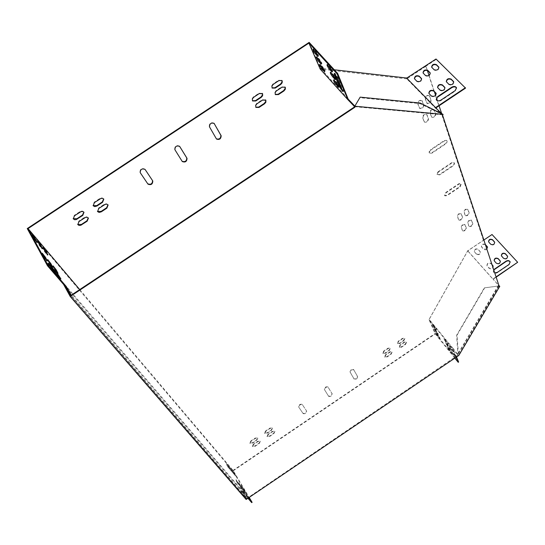 <?xml version="1.0" encoding="UTF-8"?>
<svg xmlns="http://www.w3.org/2000/svg" width="545" height="545" viewBox="0 0 545 545"><rect width="100%" height="100%" fill="white"/><g stroke="black" fill="none" stroke-linecap="round" stroke-linejoin="round"><path stroke-width="0.41" stroke-dasharray="2.73 2.04" d="M70.237 295.124L63.901 283.584L240.127 488.293L246.354 498.804L457.889 355.149L458.168 355.497M63.608 284.456L63.336 283.959L63.901 283.584M63.336 283.959L239.705 488.579L246.156 499.472M239.705 488.579L240.127 488.293M499.152 286.261L442.615 115.322M442.758 114.021L442.479 114.559L419.909 103.591L359.911 97.712L354.727 106.473L442.479 114.559L442.274 114.968M499.499 285.907L484.689 287.849L457.003 335.223L458.529 355.108L499.131 285.914L484.314 287.855L456.635 335.243L457.889 355.149M70.543 295.669L246.354 498.804M420.175 103.046L419.909 103.591M360.177 97.139L359.911 97.712M458.529 355.108L458.808 355.449M484.689 287.849L484.314 287.855M457.003 335.223L456.635 335.243M436.211 93.665L436.252 93.74C435.911 96.479 434.29 97.33 431.395 96.308L428.888 93.393M421.632 78.95L421.68 79.039C421.34 81.723 419.745 82.568 416.891 81.587L414.466 78.766M456.581 88.079L455.334 90.995L440.994 100.566C438.889 101.656 437.328 101.486 436.327 100.055L436.211 99.701M438.929 67.491L438.97 67.58C438.609 70.223 437.015 71.061 434.174 70.087L431.695 67.253M453.74 82.036L453.774 82.111C453.413 84.809 451.791 85.647 448.903 84.638L446.341 81.709M430.284 73.221L430.325 73.309C429.978 75.973 428.384 76.811 425.536 75.837L423.084 73.003M444.979 87.847L445.013 87.922C444.666 90.64 443.044 91.485 440.149 90.47L437.621 87.547M427.369 70.421L425.972 66.19L406.863 78.896L435.496 108.176L435.98 107.849M425.836 65.775L425.972 66.19L436.15 59.425L465.546 88.12M436.15 59.425L436.014 59.003M491.999 264.645L490.956 263.48C488.477 262.411 487.135 263.112 486.93 265.592L489.764 268.556L491.379 268.61L492.932 267.466M476.33 253.875C478.776 254.924 480.104 254.229 480.315 251.783L478.244 249.372C475.799 248.336 474.477 249.038 474.273 251.47L476.425 254.161C478.871 255.21 480.2 254.515 480.411 252.076L478.346 249.658C475.901 248.622 474.579 249.324 474.375 251.756L476.425 254.161M493.675 269.7L493.307 271.723L494.724 272.875M485.329 244.473C482.89 243.547 481.582 244.269 481.419 246.626L483.497 249.038L486.835 249.024M454.639 357.888L435.237 333.942L429.031 319.656L467.733 250.911L483.858 240.032M467.733 250.911L492.837 279.081L496.052 276.901M468.101 250.911L467.821 250.591L429.133 319.316L452.766 348.057L456.39 356.703M240.563 486.733L242.082 488.497L238.73 483.49L240.563 486.733L240.985 486.447L239.146 483.211L242.498 488.211L240.985 486.447M228.076 467.201L229.615 469.007L226.284 464.04L228.076 467.201L228.491 466.915L226.7 463.761L230.031 468.727L228.491 466.915M56.373 271.567L57.443 273.685L54.337 269.673L52.545 266.226L54.18 267.97M45.61 259.032L46.638 261.096L43.457 256.995L41.679 253.548L43.287 255.23M40.916 246.844L41.979 248.956L38.858 244.916L37.128 241.585L38.756 243.322M59.46 277.507L60.338 279.251L59.548 278.659L50.726 268.413L47.531 263.453L48.989 264.809M35.5 240.481L36.542 242.566L33.381 238.485L31.658 235.154L33.279 236.864M27.25 228.559L232.688 470.655L251.695 502.619M247.941 498.266L241.898 491.256L246.108 498.368L70.652 295.601M233.975 474.13L235.488 475.901L232.19 470.982L233.975 474.13L234.391 473.85L232.599 470.71L235.896 475.621L234.391 473.85M247.614 497.088L245.407 493.368L240.645 487.83L242.866 491.57L247.614 497.088L248.029 496.808L243.288 491.29L240.761 487.325L245.822 493.089L248.029 496.808M46.257 253.112L47.34 255.244L44.254 251.252L42.517 247.921L44.159 249.685M51.032 265.347L52.082 267.438L48.941 263.378L47.149 259.938L48.777 261.648M231.046 470.682L232.565 472.474L229.254 467.528L231.046 470.682L231.455 470.403L229.67 467.249L232.981 472.195L231.455 470.403M243.479 490.125L245.448 492.809L242.109 487.823L243.479 490.125L243.894 489.846L242.055 486.617L245.393 491.59L243.894 489.846M237.62 483.299L239.153 485.084L235.781 480.05L237.62 483.299L238.036 483.013L236.203 479.77L239.568 484.798L238.036 483.013M79.727 289.565L233.308 470.737L249.181 497.421M248.357 497.98L242.321 490.97L246.538 498.082L71.225 295.22M448.917 348.153L449.666 348.889L448.004 346.007L445.585 343.207L448.917 348.153L449.325 347.873L450.075 348.609L448.419 345.728L445.994 342.928L449.325 347.873M435.455 329.609L436.17 330.304L434.508 327.416L432.144 324.691L435.455 329.609L435.864 329.33L436.579 330.032L434.917 327.143L432.553 324.411L435.864 329.33M452.118 353.044L454.823 356.382L451.989 349.645L449.244 345.891L452.118 353.044L452.527 352.765L455.232 356.103L452.405 349.365L449.652 345.612L452.527 352.765M429.031 319.656L452.309 348.241L455.974 356.982M439.052 337.941L439.767 338.643L438.126 335.795L435.775 333.07L439.052 337.941L439.454 337.662L440.169 338.37L438.527 335.522L436.177 332.797L439.454 337.662M437.26 333.792L437.982 334.501L436.327 331.626L433.97 328.901L437.26 333.792L437.669 333.52L438.384 334.221L434.372 328.628L437.669 333.52M450.661 352.261L451.41 352.996L449.761 350.135L447.343 347.342L450.661 352.261L451.069 351.988L451.819 352.724L450.17 349.863L447.752 347.07L451.069 351.988M447.152 343.997L447.901 344.726L446.232 341.824L443.8 339.024L447.152 343.997L447.568 343.718L448.317 344.447L444.216 338.745L447.568 343.718M458.624 362.023L435.38 333.349L429.487 319.479M335.379 78.8L335.965 79.25C336.183 78.562 335.4 77.063 333.608 74.747L330.904 71.967L330.931 72.792M324.493 70.836L325.093 71.306C325.29 70.625 324.513 69.147 322.769 66.885L320.153 64.194L320.208 65.032M343.03 90.947L343.541 91.301L343.459 90.245L338.234 77.819L334.834 73.085L334.773 73.807M309.151 42.381L320.242 67.941L348.446 99.217M317.933 55.61L318.525 56.081C318.73 55.365 317.939 53.86 316.161 51.55L313.538 48.873L313.579 49.704M321.237 63.281L321.836 63.751C322.034 63.05 321.25 61.558 319.486 59.269L316.87 56.591L316.918 57.429M332.13 71.136L332.709 71.579C332.941 70.877 332.143 69.358 330.338 67.021L327.627 64.255L327.647 65.073M338.574 86.355L339.167 86.812C339.385 86.137 338.609 84.652 336.83 82.356L334.126 79.577L334.167 80.401M494.165 260.714L496.372 263.453C498.845 264.523 500.194 263.828 500.419 261.368L500.399 261.321M485.425 244.76C482.986 243.84 481.685 244.555 481.521 246.919L483.592 249.331C486.031 250.373 487.359 249.678 487.577 247.253L487.564 247.219M501.38 255.809L503.607 258.562C506.08 259.624 507.429 258.936 507.661 256.491L507.654 256.47M496.148 277.187L493.109 279.244L468.005 251.075M492.033 234.514L467.971 250.591L468.257 250.911M492.128 234.806L517.75 262.567M488.579 241.823L490.752 244.494C493.184 245.529 494.513 244.848 494.744 242.436L494.731 242.409M493.763 269.979L493.402 272.01C494.295 273.365 495.616 273.597 497.36 272.704L509.214 264.686L510.209 262.131M492.094 264.925L491.052 263.766C488.572 262.697 487.23 263.399 487.026 265.878L489.131 268.351C491.61 269.428 492.959 268.726 493.171 266.246L493.15 266.198M406.863 78.896L320.201 69.086M233.308 470.737L435.237 333.942M483.681 240.502L441.627 113.469M439.079 105.785L437.397 100.696M436.559 98.168L435.619 95.341M434.44 91.771L429.024 75.408M353.855 369.898L353.814 369.837C351.825 369.421 350.639 370.253 350.265 372.33L354.175 379.143C356.137 379.545 357.309 378.727 357.697 376.677L353.569 369.496C351.58 369.081 350.394 369.912 350.019 371.997L353.93 378.802C355.892 379.211 357.064 378.387 357.452 376.336L353.61 369.565M328.669 396.324L328.683 396.351C330.679 396.78 331.864 395.97 332.239 393.912L328.138 387.257C326.108 386.821 324.915 387.638 324.554 389.73L328.444 396.011C330.44 396.44 331.626 395.629 332 393.572L327.892 386.916C325.869 386.473 324.677 387.297 324.316 389.382L328.431 395.983M303.136 413.607C305.166 414.05 306.358 413.246 306.719 411.189L302.393 404.717C300.343 404.254 299.137 405.064 298.776 407.156L302.904 413.267C304.934 413.709 306.127 412.899 306.488 410.848L302.162 404.376C300.104 403.906 298.905 404.717 298.544 406.808L302.904 413.267M438.691 171.879L437.41 173.283L437.199 174.741L439.747 174.863L453.283 165.775L454.523 164.004L454.298 162.73L452.003 162.955L438.691 171.879L438.126 171.743L436.988 173.221L436.899 174.414L439.447 174.536L452.977 165.448L454.005 164.222L454.21 162.744L451.696 162.635L438.391 171.552M430.925 149.998L429.61 151.456L429.419 152.975L429.644 153.329L432.035 153.125L445.885 143.832L447.159 142L446.9 140.665L444.55 140.883L430.925 149.998L430.346 149.868L429.303 151.129L429.113 152.648L429.337 153.002L431.729 152.798L445.578 143.512L446.634 142.231L446.825 140.692L446.587 140.338L444.243 140.555L430.618 149.671M460.089 186.915L461.37 183.808L459.122 184.04L446.11 192.773L444.836 195.853L447.118 195.628L460.089 186.915L459.789 186.594L461.063 183.488L458.815 183.72L445.81 192.453L444.536 195.526L446.825 195.301L459.789 186.594M268.297 434.556L267.173 436.668L269.707 436.443L273.808 433.67L274.932 431.545L272.405 431.776L268.297 434.556L268.072 434.202L266.948 436.313L269.489 436.095L273.583 433.316L274.707 431.197L272.18 431.422L268.072 434.202M385.901 354.952L384.729 357.302L386.977 357.05L391.038 354.305L392.216 351.941L389.975 352.193L385.901 354.952L385.656 354.618L384.477 356.968L386.732 356.716L390.785 353.971L391.964 351.614L389.723 351.866L385.656 354.618M403.722 340.863L404.908 338.452L402.687 338.704L398.599 341.47L397.414 343.868L399.649 343.616L403.722 340.863L403.464 340.536L404.649 338.125L402.428 338.377L398.347 341.143L397.162 343.541L399.39 343.289L403.464 340.536M251.116 441.266L249.998 443.357L252.587 443.146L256.715 440.353L257.833 438.248L255.258 438.466L251.116 441.266L250.898 440.912L249.78 443.003L252.369 442.792L256.491 439.999L257.615 437.894L255.033 438.112L250.898 440.912M253.636 444.482L252.519 446.559L255.094 446.341L259.195 443.562L260.312 441.47L257.751 441.695L253.636 444.482L253.411 444.127L252.301 446.205L254.869 445.987L258.977 443.208L260.094 441.116L257.533 441.341L253.411 444.127M405.48 344.529L406.665 342.137L404.451 342.396L400.391 345.142L399.206 347.526L401.427 347.267L405.48 344.529L405.221 344.202L406.406 341.81L404.199 342.062L400.139 344.815L398.954 347.199L401.175 346.94L405.221 344.202M458.761 219.805L458.938 220.098C460.954 220.459 462.174 219.499 462.589 217.223L461.336 213.824C459.306 213.47 458.086 214.43 457.677 216.719L458.645 219.778C460.661 220.139 461.881 219.179 462.296 216.903L461.043 213.504C459.013 213.143 457.793 214.11 457.384 216.399L458.468 219.478M424.269 121.698L424.541 122.128C426.851 122.605 428.186 121.508 428.534 118.851L426.933 114.593C424.603 114.123 423.274 115.227 422.934 117.897L424.228 121.801C426.537 122.278 427.873 121.181 428.22 118.524L426.619 114.266C424.289 113.796 422.954 114.9 422.62 117.563L423.956 121.371M422.423 101.2L422.13 100.73C419.759 100.246 418.403 101.37 418.083 104.095L419.739 108.455C422.096 108.945 423.445 107.828 423.785 105.124L421.81 100.403C419.439 99.919 418.09 101.043 417.763 103.761L419.425 108.128C421.782 108.618 423.124 107.501 423.465 104.79L422.103 100.873M462.555 230.61L462.725 230.889C464.715 231.244 465.914 230.297 466.343 228.062L465.123 224.751C463.127 224.404 461.922 225.358 461.499 227.606L462.439 230.569C464.422 230.923 465.628 229.976 466.057 227.742L464.831 224.431C462.834 224.084 461.629 225.037 461.213 227.279L462.269 230.29M431.586 116.821L431.858 117.264C434.161 117.72 435.489 116.623 435.843 113.973L434.263 109.681C431.947 109.225 430.618 110.335 430.271 112.999L431.545 116.937C433.847 117.393 435.176 116.303 435.53 113.646L433.949 109.354C431.633 108.905 430.298 110.008 429.957 112.672L431.265 116.494M465.328 215.377L465.512 215.684C467.521 216.038 468.734 215.077 469.163 212.802L467.923 209.382C465.9 209.028 464.687 209.995 464.272 212.284L465.219 215.364C467.229 215.718 468.441 214.757 468.864 212.482L467.63 209.062C465.607 208.708 464.388 209.675 463.972 211.964L465.035 215.057M469.047 226.236L469.225 226.529C471.2 226.87 472.399 225.923 472.828 223.688L471.629 220.357C469.64 220.016 468.434 220.97 468.012 223.218L468.932 226.209C470.907 226.556 472.106 225.61 472.542 223.368L471.336 220.037C469.347 219.703 468.141 220.65 467.719 222.898L468.755 225.916M429.869 96.233L429.562 95.757C427.205 95.286 425.856 96.411 425.522 99.129L427.164 103.53C429.508 104 430.85 102.882 431.197 100.178L429.242 95.43C426.885 94.959 425.536 96.084 425.209 98.802L426.851 103.203C429.188 103.673 430.53 102.555 430.877 99.851L429.549 95.913M384.041 351.321L382.863 353.691L385.131 353.439L389.205 350.68L390.39 348.303L388.135 348.555L384.041 351.321L383.789 350.987L382.61 353.358L384.879 353.112L388.953 350.353L390.138 347.976L387.877 348.221L383.789 350.987M265.851 431.299L264.727 433.418L267.282 433.2L271.403 430.414L272.527 428.281L269.986 428.499L265.851 431.299L265.626 430.945L264.502 433.071L267.057 432.853L271.178 430.06L272.302 427.927L269.761 428.145L265.626 430.945M452.766 348.057L457.855 354.577L498.798 285.355L493.109 279.244M452.677 348.214L457.487 354.604L498.43 285.362L493.205 279.074M498.798 285.355L498.43 285.362M457.855 354.577L457.487 354.604M320.664 68.541L320.14 68.173L322.313 68.418M323.199 68.52L330.495 69.351M331.251 69.44L334.296 69.787M354.89 106.125L442.186 114.191L441.348 113.34M354.618 106.697L441.913 114.736L435.496 108.176L435.768 107.631M442.186 114.191L441.913 114.736M232.688 470.655L435.38 333.349M483.395 240.188L425.502 65.448M145.045 169.393L144.827 169.073C141.7 167.853 140.072 168.916 139.949 172.261L140.174 172.595M214.069 123.327L213.919 123.109C210.908 122.08 209.341 123.204 209.219 126.495L216.365 138.839M179.564 146.271L179.428 146.06C176.348 144.929 174.754 146.033 174.645 149.35L182.153 161.334M262.322 93.413L259.018 93.195L253.227 97.044L251.947 99.027L252.424 100.764M103.652 198.911L101.963 197.869L99.769 198.496L94.19 202.188L93.086 205.574M88.283 217.871L86.587 216.801L84.359 217.441L78.807 221.113L77.703 224.411M284.967 87.023L281.751 86.839L276.002 90.661L274.707 92.67L275.205 94.401M281.833 80.442L278.59 80.251L272.807 84.1L271.505 86.13L272.01 87.874M83.835 212.094L82.132 211.01L79.877 211.651L74.29 215.35L73.187 218.668M107.965 204.77L106.289 203.735L104.115 204.368L98.577 208.033L97.473 211.399M265.585 99.912L262.309 99.708L256.552 103.53L255.278 105.492L255.748 107.208M241.898 491.256L242.321 490.97M246.108 498.368L246.538 498.082M74.29 215.35L74.522 215.752M79.877 211.651L80.115 212.053M278.59 80.251L278.897 80.605M273.099 83.882L273.399 84.237M254.869 445.987L255.094 446.341M257.533 441.341L257.751 441.695M258.977 443.208L259.195 443.562M281.751 86.839L282.051 87.193M276.295 90.45L276.594 90.804M78.807 221.113L79.039 221.515M84.359 217.441L84.598 217.843M99.769 198.496L100.014 198.891M94.19 202.188L94.435 202.583M98.577 208.033L98.815 208.435M104.115 204.368L104.361 204.763M259.018 93.195L259.311 93.556M253.514 96.833L253.806 97.194M256.838 103.318L257.131 103.679M262.309 99.708L262.601 100.062M252.369 442.792L252.587 443.146M255.033 438.112L255.258 438.466M256.491 439.999L256.715 440.353M269.489 436.095L269.707 436.443M272.18 431.422L272.405 431.776M273.583 433.316L273.808 433.67M271.178 430.06L271.403 430.414M267.057 432.853L267.282 433.2M269.761 428.145L269.986 428.499M302.162 404.376L302.393 404.717M332 393.572L332.239 393.912M324.316 389.382L324.554 389.73M327.913 386.95L328.151 387.291M357.452 376.336L357.697 376.677M174.645 149.35L174.911 149.732M181.976 161.109L182.241 161.483M209.219 126.495L209.498 126.862M216.106 138.512L216.385 138.88M144.827 169.073L145.086 169.454M434.038 69.665L434.174 70.087M431.967 67.621L432.103 68.043M448.767 84.216L448.903 84.638M446.641 82.118L446.771 82.533M455.204 90.579L455.334 90.995M440.857 100.151L440.994 100.566M425.4 75.414L425.536 75.837M423.342 73.357L423.479 73.773M416.748 81.171L416.891 81.587M414.711 79.1L414.854 79.516M440.013 90.054L440.149 90.47M437.901 87.936L438.037 88.351M431.252 95.893L431.395 96.308M429.16 93.76L429.296 94.176M31.971 235.883L32.536 235.508M33.381 238.485L33.954 238.104M315.603 51.918L316.161 51.55M313.613 49.738L314.165 49.377M436.886 333.499L436.484 333.772M438.527 335.522L438.126 335.795M437.812 335.645L437.41 335.918M235.896 475.621L235.488 475.901M234.554 473.373L234.146 473.653M233.049 471.595L232.633 471.875M337.668 78.194L338.234 77.819M342.9 90.613L343.459 90.245M50.726 268.413L51.305 268.024M59.548 278.659L60.12 278.277M452.405 349.365L451.989 349.645M455.232 356.103L454.823 356.382M449.68 346.014L449.264 346.293M245.822 493.089L245.407 493.368M241.067 487.543L240.645 487.83M243.288 491.29L242.866 491.57M316.952 57.463L317.503 57.096M318.934 59.637L319.486 59.269M38.858 244.916L39.424 244.541M37.442 242.321L38.007 241.946M320.242 65.073L320.794 64.712M322.218 67.246L322.769 66.885M44.254 251.252L44.813 250.877M42.837 248.663L43.396 248.288M327.722 65.155L328.288 64.787M329.773 67.396L330.338 67.021M43.457 256.995L44.036 256.606M41.999 254.311L42.578 253.929M331.006 72.88L331.564 72.505M333.05 75.115L333.608 74.747M48.941 263.378L49.513 262.997M47.483 260.708L48.055 260.326M334.242 80.483L334.8 80.115M336.279 82.724L336.83 82.356M54.337 269.673L54.909 269.291M52.879 267.009L53.444 266.628M435.087 329.323L434.678 329.602M436.736 331.353L436.327 331.626M436.02 331.496L435.619 331.769M232.981 472.195L232.565 472.474M231.639 469.933L231.23 470.212M230.113 468.141L229.697 468.421M433.261 325.106L432.859 325.385M434.917 327.143L434.508 327.416M434.208 327.3L433.806 327.572M230.031 468.727L229.615 469.007M228.689 466.466L228.273 466.745M227.142 464.647L226.734 464.926M448.487 347.792L448.085 348.071M450.17 349.863L449.761 350.135M449.393 349.924L448.991 350.197M245.393 491.59L244.978 491.876M244.024 489.287L243.608 489.567M242.525 487.537L242.109 487.823M446.73 343.657L446.321 343.929M448.419 345.728L448.004 346.007M447.649 345.809L447.241 346.082M242.498 488.211L242.082 488.497M241.122 485.902L240.706 486.188M239.609 484.13L239.194 484.416M444.952 339.467L444.543 339.746M446.648 341.545L446.232 341.824M445.878 341.647L445.469 341.926M239.568 484.798L239.153 485.084M238.192 482.482L237.777 482.761M236.659 480.69L236.244 480.976M73.03 218.436L73.262 218.838M281.67 80.224L281.969 80.578M252.301 446.205L252.519 446.559M260.094 441.116L260.312 441.47M284.803 86.805L285.11 87.159M77.547 224.179L77.785 224.581M103.564 198.734L103.775 199.075M92.929 205.356L93.175 205.751M97.317 211.174L97.562 211.576M107.876 204.593L108.087 204.934M262.165 93.195L262.465 93.556M265.435 99.701L265.728 100.055M249.78 443.003L249.998 443.357M257.615 437.894L257.833 438.248M266.948 436.313L267.173 436.668M274.707 431.197L274.932 431.545M272.302 427.927L272.527 428.281M264.502 433.071L264.727 433.418M328.444 396.011L328.683 396.351M327.892 386.916L328.138 387.257M353.569 369.496L353.814 369.837M353.93 378.802L354.175 379.143M179.428 146.06L179.7 146.435M182.023 161.177L182.289 161.558M213.919 123.109L214.205 123.477M216.222 138.675L216.494 139.043M431.654 67.164L431.79 67.587M446.307 81.634L446.444 82.05M436.184 99.64L436.327 100.055M423.036 72.914L423.179 73.337M414.418 78.671L414.561 79.086M437.581 87.473L437.717 87.888M428.847 93.311L428.99 93.726M31.658 235.154L32.23 234.779M36.542 242.566L37.033 242.246M318.11 56.353L318.525 56.081M312.987 49.234L313.538 48.873M436.177 332.797L435.775 333.07M440.169 338.37L439.767 338.643M236.346 476.521L235.937 476.8M232.599 470.71L232.19 470.982M343.139 91.56L343.541 91.301M334.269 73.459L334.834 73.085M47.531 263.453L48.11 263.065M60.338 279.251L60.808 278.938M449.652 345.612L449.244 345.891M455.252 356.491L454.843 356.771M248.322 497.02L247.907 497.299M240.761 487.325L240.345 487.612M316.325 56.953L316.87 56.591M321.414 64.024L321.836 63.751M41.979 248.956L42.462 248.636M37.128 241.585L37.694 241.217M319.608 64.555L320.153 64.194M324.677 71.586L325.093 71.306M47.34 255.244L47.817 254.931M42.517 247.921L43.075 247.553M327.061 64.623L327.627 64.255M332.293 71.858L332.709 71.579M46.638 261.096L47.129 260.769M41.679 253.548L42.251 253.166M330.345 72.342L330.904 71.967M335.543 79.529L335.965 79.25M52.082 267.438L52.572 267.118M47.149 259.938L47.722 259.556M333.574 79.945L334.126 79.577M338.752 87.084L339.167 86.812M57.443 273.685L57.927 273.365M52.545 266.226L53.11 265.851M434.372 328.628L433.97 328.901M438.384 334.221L437.982 334.501M233.43 473.094L233.015 473.373M229.67 467.249L229.254 467.528M432.553 324.411L432.144 324.691M436.579 330.032L436.17 330.304M230.481 469.627L230.065 469.906M226.7 463.761L226.284 464.04M447.752 347.07L447.343 347.342M451.819 352.724L451.41 352.996M245.863 492.523L245.448 492.809M242.055 486.617L241.646 486.896M445.994 342.928L445.585 343.207M450.075 348.609L449.666 348.889M242.968 489.144L242.545 489.43M239.146 483.211L238.73 483.49M444.216 338.745L443.8 339.024M448.317 344.447L447.901 344.726M240.038 485.731L239.616 486.011M236.203 479.77L235.781 480.05"/><path stroke-width="0.82" d="M354.863 107.27L70.21 296.494L246.156 499.472L458.808 355.449L499.799 286.248L499.152 286.261L442.615 115.322L443.099 114.375L355.326 106.268L354.863 107.27L354.529 106.902L70.543 295.669L70.237 295.124M70.21 296.494L63.608 284.456M355.326 106.268L354.993 105.894L354.529 106.902M499.799 286.248L499.036 285.921M443.099 114.375L420.175 103.046L360.177 97.139L354.993 105.894M428.888 93.393C429.596 90.852 431.238 90.102 433.834 91.158L436.211 93.665M414.466 78.766C415.161 76.266 416.782 75.523 419.33 76.538L421.632 78.95M436.211 99.701L437.594 97.133L451.894 87.595C453.985 86.505 455.552 86.669 456.581 88.079M431.695 67.253C432.417 64.794 434.038 64.072 436.565 65.066L438.929 67.491M446.341 81.709C447.07 79.209 448.726 78.48 451.294 79.516L453.74 82.036M423.084 73.003C423.792 70.53 425.413 69.794 427.954 70.802L430.284 73.221M437.621 87.547C438.337 85.027 439.985 84.291 442.567 85.333L444.979 87.847M334.296 69.787L406.802 78.037L436.014 59.003L465.546 88.12L435.98 107.849M492.932 267.466L493.075 265.96L491.999 264.645M494.724 272.875L497.272 272.418L509.125 264.4L510.12 261.845C509.234 260.462 507.899 260.224 506.128 261.123L493.675 269.7M490.657 244.208C493.089 245.243 494.424 244.555 494.656 242.144L492.551 239.718C490.112 238.696 488.783 239.384 488.565 241.789L490.657 244.208M503.519 258.269C505.985 259.338 507.341 258.65 507.572 256.204L505.413 253.711C502.94 252.648 501.598 253.343 501.373 255.782L503.519 258.269M486.835 249.024L487.489 246.967L485.329 244.473M496.277 263.167C498.757 264.236 500.106 263.542 500.324 261.082L498.185 258.596C495.712 257.533 494.369 258.228 494.151 260.687L496.277 263.167M483.858 240.032L492.033 234.514L517.661 262.281L496.052 276.901M54.18 267.97L56.373 271.567M43.287 255.23L45.61 259.032M38.756 243.322L40.916 246.844M48.989 264.809L59.46 277.507M33.279 236.864L35.5 240.481M70.652 295.601L65.679 286.861L47.449 265.715L27.25 228.559L309.151 42.381L337.628 73.412L348.228 99.197L354.89 106.125M249.181 497.421L252.11 502.34L251.695 502.619L247.941 498.266M44.159 249.685L46.257 253.112M48.777 261.648L51.032 265.347M56.21 269.857L58.015 273.311L54.909 269.291L53.11 265.851L56.21 269.857L55.645 270.238M45.426 257.26L47.217 260.714L44.036 256.606L42.251 253.166L45.426 257.26L44.854 257.642M40.814 245.25L42.544 248.581L39.424 244.541L37.694 241.217L40.814 245.25L40.248 245.618M60.12 278.277L51.305 268.024L48.11 263.065L57.756 273.965L60.911 278.877L60.12 278.277M35.384 238.86L37.114 242.191L33.954 238.104L32.23 234.779L35.384 238.86L34.819 239.235M71.225 295.22L66.252 286.479L48.035 265.326L28.04 228.6L79.727 289.565M252.11 502.34L248.357 497.98M46.162 251.545L47.899 254.876L44.813 250.877L43.075 247.553L46.162 251.545L45.603 251.913M50.862 263.61L52.654 267.057L49.513 262.997L47.722 259.556L50.862 263.61L50.29 263.984M455.974 356.982L458.216 362.302L454.639 357.888M456.39 356.703L458.624 362.023L458.216 362.302M334.732 79.073L335.407 79.624C335.625 78.936 334.841 77.431 333.05 75.115L330.345 72.342C330.127 73.03 330.91 74.529 332.688 76.838L334.732 79.073L335.379 78.8M323.9 71.15L324.548 71.674C324.745 70.986 323.968 69.515 322.218 67.246L319.608 64.555C319.418 65.243 320.194 66.715 321.932 68.97L323.9 71.15L324.493 70.836M337.668 78.194L334.269 73.459L334.358 74.57L339.61 86.989L342.982 91.669L337.668 78.194M308.913 43.089L320.201 69.086L347.969 99.769L337.055 73.793L308.913 43.089L28.04 228.6M317.34 55.931L317.973 56.448C318.171 55.733 317.388 54.227 315.603 51.918L312.987 49.234C312.789 49.949 313.579 51.462 315.351 53.757L317.34 55.931L317.933 55.61M320.644 63.595L321.284 64.112C321.482 63.418 320.698 61.926 318.934 59.637L316.325 56.953C316.127 57.654 316.911 59.139 318.668 61.422L320.644 63.595L321.237 63.281M331.476 71.415L332.15 71.954C332.375 71.252 331.585 69.733 329.773 67.396L327.061 64.623C326.843 65.332 327.634 66.844 329.432 69.174L331.476 71.415L332.13 71.136M337.934 86.621L338.609 87.18C338.827 86.505 338.05 85.02 336.279 82.724L333.574 79.945C333.363 80.619 334.139 82.097 335.904 84.386L337.934 86.621L338.574 86.355M330.931 72.792L335.284 78.705M320.208 65.032L324.452 70.789M334.773 73.807L340.169 86.621L343.03 90.947M313.579 49.704L317.892 55.57M316.918 57.429L321.196 63.234M327.647 65.073L332.041 71.041M334.167 80.401L338.486 86.26M442.431 84.918L444.883 87.507C444.529 90.218 442.908 91.07 440.013 90.054L437.581 87.473C437.921 84.761 439.536 83.91 442.431 84.918L442.567 85.333M427.811 70.387L430.189 72.887C429.842 75.551 428.241 76.395 425.4 75.414L423.036 72.914C423.376 70.264 424.971 69.419 427.811 70.387L427.954 70.802M451.165 79.1L453.644 81.689C453.283 84.386 451.655 85.231 448.767 84.216L446.307 81.634C446.655 78.943 448.276 78.099 451.165 79.1L451.294 79.516M465.423 87.704L435.571 107.617L406.931 78.344L406.904 77.819M436.436 64.651L438.834 67.158C438.48 69.801 436.879 70.639 434.038 69.665L431.654 67.164C432.001 64.528 433.595 63.69 436.436 64.651L436.565 65.066M437.458 96.717L451.764 87.18C453.896 86.076 455.47 86.253 456.478 87.711L455.204 90.579L440.857 100.151C438.752 101.241 437.192 101.07 436.184 99.64L437.594 97.133M419.187 76.123L421.537 78.623C421.196 81.307 419.602 82.159 416.748 81.171L414.418 78.671C414.752 76 416.339 75.149 419.187 76.123L419.33 76.538M433.691 90.742L436.116 93.324C435.775 96.063 434.154 96.915 431.252 95.893L428.847 93.311C429.181 90.586 430.795 89.727 433.691 90.742L433.834 91.158M500.405 261.348L498.28 258.882C496.025 257.799 494.656 258.412 494.165 260.714M487.564 247.219L485.425 244.76M507.654 256.47L505.501 253.997C503.253 252.921 501.884 253.527 501.38 255.809M517.661 262.281L496.148 277.187M494.731 242.409L492.639 240.011C490.425 238.969 489.069 239.568 488.579 241.823M510.12 261.845L510.209 262.131C509.323 260.755 507.988 260.51 506.216 261.409L493.763 269.979M493.157 266.219L492.094 264.925M441.627 113.469L439.079 105.785M437.397 100.696L436.559 98.168M435.619 95.341L434.44 91.771M429.024 75.408L427.369 70.421M147.988 184.155C151.074 185.32 152.675 184.258 152.798 180.988L145.086 169.454C141.959 168.242 140.331 169.304 140.208 172.649L147.736 183.774C150.815 184.932 152.416 183.876 152.539 180.606L145.045 169.393M214.328 123.667L214.205 123.477C211.188 122.448 209.621 123.579 209.498 126.862L216.494 139.043C219.451 140.051 221.004 138.941 221.161 135.719L214.069 123.327M179.761 146.523L179.7 146.435C176.614 145.311 175.02 146.407 174.911 149.732L182.289 161.558C185.314 162.655 186.887 161.572 187.03 158.316L179.632 146.346M261.232 97.364L262.615 95.77L262.622 93.767L259.311 93.556L253.52 97.405L252.321 99.081L252.573 100.975L255.755 100.989L261.232 97.364L260.939 97.003L262.479 94.973L262.322 93.413M102.555 202.324L103.809 199.129L102.508 198.298L100.934 198.441L94.435 202.583L93.175 205.751L94.782 206.637L96.996 206.003L102.555 202.324L102.31 201.929L103.652 198.911M79.039 221.515L77.785 224.581L79.093 225.453L80.708 225.31L87.18 221.188L88.433 218.095L87.132 217.237L85.531 217.387L79.039 221.515M283.877 90.995L285.267 89.38L285.389 87.609L285.11 87.159L282.051 87.193L276.301 91.015L275.089 92.718L275.361 94.612L278.441 94.592L283.877 90.995L283.577 90.64L285.124 88.59L284.967 87.023M280.743 84.461L282.14 82.826L282.255 81.035L281.969 80.578L278.897 80.605L273.106 84.455L271.887 86.171L272.166 88.092L275.273 88.079L280.743 84.461L280.437 84.107L281.997 82.029L281.833 80.442M74.522 215.752L73.262 218.838L74.59 219.724L76.218 219.587L82.738 215.439L83.991 212.318L82.956 211.521L81.062 211.589L74.522 215.752M106.868 208.156L108.121 204.988L106.834 204.164L105.274 204.314L98.815 208.435L97.562 211.576L99.156 212.441L101.35 211.807L106.868 208.156L106.622 207.761L107.965 204.77M264.502 103.823L265.871 102.242L265.885 100.266L262.601 100.062L256.845 103.891L255.653 105.546L255.898 107.42L259.052 107.426L264.502 103.823L264.202 103.461L265.735 101.452L265.585 99.912M322.313 68.418L323.199 68.52M330.495 69.351L331.251 69.44M441.348 113.34L435.571 107.617M348.228 99.197L347.969 99.769L354.618 106.697M354.468 106.084L354.202 106.657M47.449 265.715L48.035 265.326M337.055 73.793L337.628 73.412M140.174 172.595L147.736 183.774M216.365 138.839C219.335 139.575 220.841 138.41 220.875 135.351L214.056 123.313M182.153 161.334C185.198 162.185 186.731 161.048 186.758 157.941L179.564 146.271M252.424 100.764L255.462 100.627L260.939 97.003M93.086 205.574L96.751 205.608L102.31 201.929M77.703 224.411L81.416 224.445L86.941 220.786L88.283 217.871M275.205 94.401L278.141 94.237L283.577 90.64M272.01 87.874L274.966 87.725L280.437 84.107M73.187 218.668L76.934 218.722L82.499 215.037L83.835 212.094M97.473 211.399L101.104 211.412L106.622 207.761M255.748 107.208L258.759 107.065L264.202 103.461M70.176 295.049L70.748 294.668M65.679 286.861L66.252 286.479M76.934 218.722L77.165 219.124M82.499 215.037L82.738 215.439M274.966 87.725L275.273 88.079M278.141 94.237L278.441 94.592M81.416 224.445L81.648 224.847M86.941 220.786L87.18 221.188M96.751 205.608L96.996 206.003M101.104 211.412L101.35 211.807M255.462 100.627L255.755 100.989M258.759 107.065L259.052 107.426M186.758 157.941L187.03 158.316M220.875 135.351L221.161 135.719M438.514 66.688L438.65 67.11M453.304 81.191L453.433 81.614M451.764 87.18L451.894 87.595M429.876 72.437L430.019 72.853M421.237 78.187L421.374 78.603M444.556 87.03L444.686 87.445M435.796 92.861L435.932 93.277M36.447 241.687L36.801 241.455M315.351 53.757L315.902 53.396M339.61 86.989L340.169 86.621M334.358 74.57L334.923 74.195M48.505 263.984L48.941 263.698M57.184 274.346L57.756 273.965M318.668 61.422L319.213 61.06M41.876 248.07L42.231 247.839M321.932 68.97L322.477 68.615M47.224 254.358L47.579 254.127M329.432 69.174L329.991 68.806M46.516 260.183L46.89 259.931M332.688 76.838L333.247 76.47M51.952 266.519L52.32 266.273M335.904 84.386L336.456 84.019M57.307 272.766L57.675 272.52"/></g></svg>
